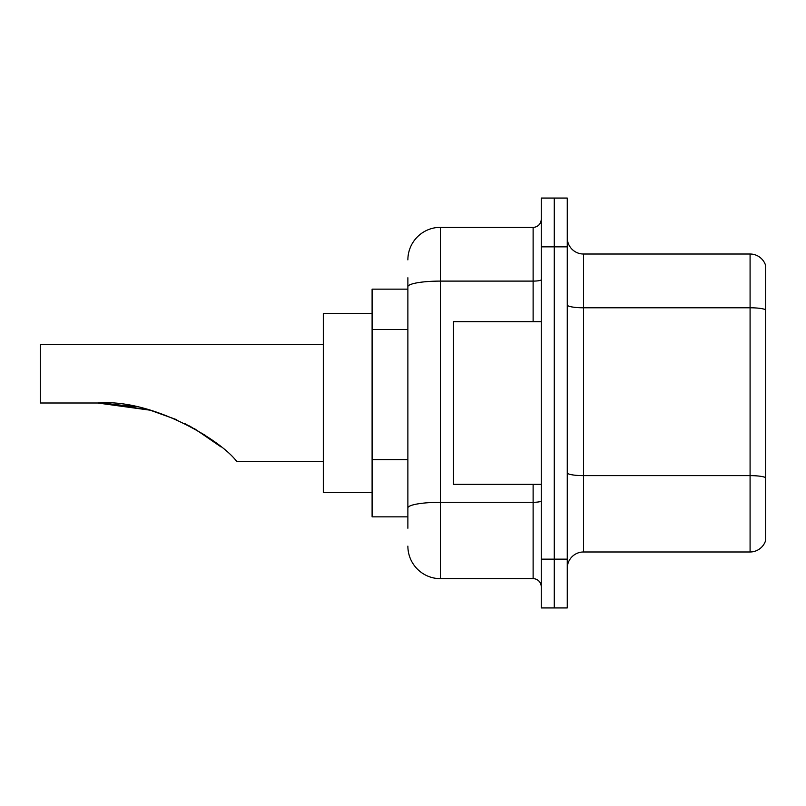 <?xml version="1.0" encoding="UTF-8"?>
<svg xmlns="http://www.w3.org/2000/svg" width="806" height="806" viewBox="0 0 806 806"><rect width="100%" height="100%" fill="white"/><g stroke="black" fill="none" stroke-linecap="round" stroke-linejoin="round"><path stroke-width="1.21" d="M407.876 289.153L372.1 289.153L372.1 516.848L407.876 516.848M407.876 528.232L407.876 277.768M541.249 559.142L541.249 607.936L554.256 607.936L554.256 559.142L554.256 607.936L567.273 607.936L567.273 559.142L554.256 559.142L554.256 246.858L554.256 559.142L541.249 559.142L541.249 246.858L554.256 246.858L554.256 198.064L554.256 246.858L567.273 246.858L567.273 559.142M567.273 246.858L567.273 198.064L541.249 198.064L541.249 246.858M407.876 259.875A32.532 32.532 0 0 1 440.408 227.342L440.408 578.658L533.119 578.658L533.119 484.325M440.408 227.342L533.119 227.342A8.131 8.131 0 0 0 541.249 219.212M541.249 586.788A8.131 8.131 0 0 0 533.119 578.658M440.408 578.658A32.532 32.532 0 0 1 407.876 546.125M567.273 568.25A16.261 16.261 0 0 1 583.534 551.979L750.084 551.979L750.084 254.021L583.534 254.021A16.261 16.261 0 0 1 567.273 237.75A16.261 16.261 0 0 0 583.534 254.021L583.534 551.979M765.7 265.728A16.261 16.261 0 0 0 750.084 254.021A16.261 16.261 0 0 1 765.7 265.728L765.7 540.272A16.261 16.261 0 0 1 750.084 551.979M765.7 310.038L765.7 477.666A16.261 2.821 180 0 0 750.084 475.631L583.534 475.631A16.261 2.821 0 0 1 567.273 472.8M150.218 410.204L176.786 419.735L150.218 410.204L105.173 403.141L150.218 410.204L176.786 419.735L150.218 410.204L105.173 403.141L150.218 410.204L97.707 403C151.236 398.567 218.537 438.807 235.715 460.166L237.105 461.556L323.307 461.556M184.292 423.261L205.54 435.492L184.292 423.261M372.1 313.544L323.307 313.544L323.307 492.456L372.1 492.456M323.307 344.444L40.3 344.444L40.3 403L97.707 403M100.468 403.02L135.378 406.667M189.491 425.931L211.001 439.26L221.046 446.917L194.599 428.752M541.249 321.675L453.415 321.675L453.415 484.325L541.249 484.325M407.876 329.473L372.1 329.473M407.876 459.581L372.1 459.581M541.249 500.889A8.131 1.411 0 0 1 533.119 502.299L440.408 502.299A32.532 5.652 180 0 0 407.876 507.951M407.876 286.755A32.532 5.652 180 0 1 440.408 281.103L533.119 281.103L533.119 227.342M533.119 321.675L533.119 281.103A8.131 1.411 0 0 0 541.249 279.692M765.7 309.806A16.261 2.821 180 0 0 750.084 307.781L583.534 307.781A16.261 2.821 0 0 1 567.273 304.95"/></g></svg>
